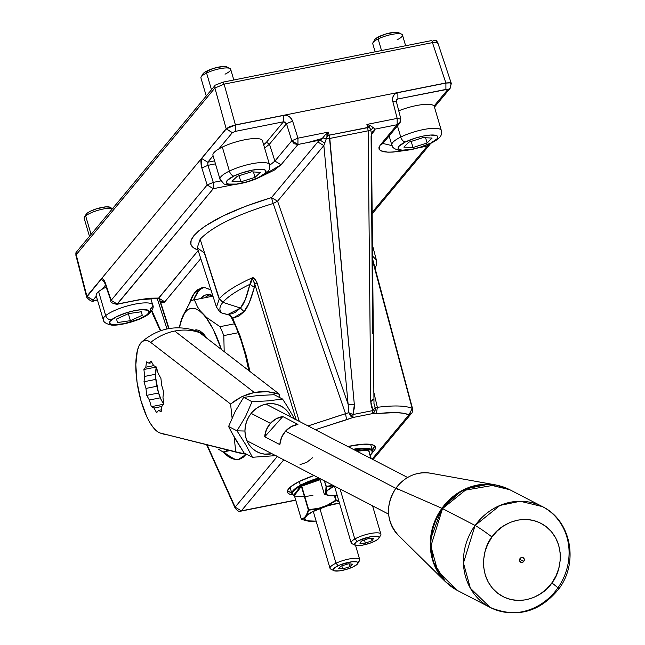 <?xml version="1.0" encoding="UTF-8"?>
<svg xmlns="http://www.w3.org/2000/svg" width="645" height="645" viewBox="0 0 645 645"><rect width="100%" height="100%" fill="white"/><g stroke="black" fill="none" stroke-linecap="round" stroke-linejoin="round"><path stroke-width="0.97" d="M189.235 303.448L194.75 292.282L198.168 291.605A87.744 29.235 -101.3 0 0 193.565 299.965L198.168 291.605L200.563 289.258L203.393 287.63A87.744 29.235 -101.3 0 0 198.168 291.605L194.75 292.282L201.667 287.823L205.32 287.751L210.891 289.831M238.698 459.377L246.14 454.265L243.221 457.265L240.601 458.797L237.779 459.514L234.796 459.409L222.565 451.71L228.435 456.716L231.668 458.474L234.796 459.409L239.335 459.248M223.823 451.814A87.744 29.235 -101.3 0 0 239.021 459.313L235.489 459.272L232.418 458.321L229.249 456.555L223.823 451.814M374.729 445.969A34.838 8.546 163.6 0 1 373.528 448.082L372.125 449.517A34.838 8.546 163.6 0 0 373.528 448.082L374.237 450.484A34.838 8.546 -16.4 0 1 372.504 452.201L374.237 450.484L373.528 448.082L374.705 446.042M287.436 490.877A34.838 8.546 163.6 0 0 291.54 492.441L288.234 491.434M292.677 494.909A34.838 8.546 -16.4 0 1 287.428 492.183A34.838 8.546 -16.4 0 1 288.637 488.765A34.838 8.546 -16.4 0 1 314.034 475.518L299.183 481.525L291.048 486.475L287.452 490.805L287.557 492.514L288.944 493.836L292.677 494.909M370.843 130.451L370.174 128.581L366.9 124.429L367.602 127.517L369.142 127.379L329.248 135.168L354.355 404.818L352.96 414.541L348.735 412.671L348.123 404.213L354.355 404.818L354.46 407.164L352.96 414.541L348.735 412.671L350.614 416.041L352.944 417.509L315.05 429.836M374.874 268.239L373.173 261.91L374.874 268.239M372.23 255.67L373.068 261.822L372.23 255.67M376.414 260.153L372.286 255.702L376.414 260.153M372.27 255.839L372.399 257.831M372.423 258.314L372.286 255.928M372.318 259.5L372.197 258.943M412.365 409.124L372.625 260.774L412.252 408.374L408.978 414.783L372.109 459.095L408.978 414.783L411.534 413.284C412.034 413.598 412.373 412.05 412.55 408.648L372.423 258.298M408.978 414.783L412.252 408.374C405.455 405.584 393.821 405.229 377.357 407.317L376.358 413.808C391.725 411.865 402.601 412.195 408.978 414.783L403.496 413.26L396.062 412.582L371.939 413.719C374.608 412.582 375.688 410.478 375.172 407.406L377.357 407.317L376.358 413.808L371.939 413.719L352.944 417.509L352.96 414.541L372.971 410.551L371.939 413.719L352.944 417.509L352.96 414.541L372.971 410.551L371.939 413.719L373.447 412.808L375.051 410.349L375.172 407.406L372.971 410.551L370.77 401.545L373.568 399.69M347.873 446.542A34.838 8.546 -16.4 0 1 375.438 447.066A34.838 8.546 -16.4 0 1 374.237 450.484L375.414 448.444L375.309 446.727L373.931 445.405L371.318 444.526L362.869 444.212L347.873 446.542M283.768 459.837L241.294 510.88L295.676 500.044L241.294 510.88L283.768 459.837M374.003 403.73L375.172 407.406L372.971 410.551L371.278 406.189L370.77 401.545L368.158 130.798L329.788 138.449L368.158 130.798L367.602 127.517L368.158 130.798L370.762 129.911L373.382 127.766L375.116 129.105L371.399 134.41L374.519 130.653L371.963 132.152L374.519 130.653L375.116 129.105L371.383 133.805L375.116 129.105L397.175 124.711L380.284 145.012C376.148 152.155 384.783 153.905 406.189 150.261L393.087 152.083L387.774 152.18L380.631 150.728L379.067 149.237L378.954 147.31L380.284 145.012L382.84 143.513L380.284 145.012L397.175 124.711L375.116 129.105L370.303 125.533L369.142 127.379M322.798 137.853L326.289 138.772L323.855 145.56L277.568 201.192L273.182 203.489L271.464 197.596L317.759 141.965L323.855 145.56L277.568 201.192L271.464 197.596C232.522 209.552 206.698 222.203 194.008 235.53C188.429 242.504 189.92 247.39 198.491 250.179L193.387 247.753L190.904 244.431L191.113 240.319L194.008 235.53L198.62 230.966L205.062 226.121L222.839 216.043L245.681 206.231L271.464 197.596L317.759 141.965L322.282 138.473L325.572 134.442L322.798 137.853L326.289 138.772L327.596 135.66L329.248 135.168L328.216 132.136L326.289 138.772L329.788 138.449L329.248 135.168L327.596 135.66L325.572 134.442L328.216 132.136L297.942 138.167L292.628 121.115L286.493 123.703L269.473 144.158L264.635 148.14L269.473 144.158L274.915 161.065L269.666 165.314L274.915 161.065L291.806 140.755L286.493 123.703L269.473 144.158L266.401 142.303L269.473 144.158L274.915 161.065L281.059 164.781L274.915 161.065L291.806 140.755L297.942 138.167L291.806 140.755L294.225 143.787L297.958 144.48L291.806 140.755L286.493 123.703L283.469 121.784L235.449 131.354L232.377 132.652L226.234 128.927L201.627 158.493L207.779 162.218L214.583 160.855L207.779 162.218L213.1 155.816L207.779 162.218L201.627 158.493L201.829 167.926L207.142 184.978L111.142 300.352L105.57 283.606C104.055 279.535 102.62 278.027 101.273 279.092L86.914 296.345L76.199 254.719L214.906 88.026L226.193 128.798L229.741 126.638L235.401 124.912L224.113 84.14L214.906 88.026L226.193 128.798L86.873 296.224L76.199 254.719L75.916 255.412L76.078 252.429L76.199 254.719L214.906 88.026L214.97 85.519L76.078 252.429L214.97 85.519L214.906 88.026L224.113 84.14L222.944 82.149L215.438 85.076L222.944 82.149L224.113 84.14L432.456 42.618L437.81 42.828L437.568 43.658M322.323 138.441L308.108 142.456M431.924 40.506L432.456 42.618L431.924 40.506L222.944 82.149L431.924 40.506M436.351 41.401L436.528 40.683L435.746 40.272L433.093 40.304L436.528 40.683L435.746 40.272M86.68 297.2L86.873 296.224L86.648 297.071M105.869 284.501L110.972 300.909C110.174 302.199 112.149 303.344 116.882 304.335L117.285 304.077L111.142 300.352L207.142 184.978L201.829 167.926L207.964 165.338L215.462 163.846L207.964 165.338L213.277 182.39L207.142 184.978L213.293 188.703L116.882 304.335L138.377 299.877L117.285 304.077L213.293 188.703L233.861 184.607L213.293 188.703L207.142 184.978L213.277 182.39L213.293 188.703L213.842 186.195L213.277 182.39L220.727 180.906L213.277 182.39L207.964 165.338L201.829 167.926L201.135 165.039L200.885 161.008L201.627 158.493L226.234 128.927L229.789 126.823L235.401 124.912L445.872 82.971L432.456 42.618L224.113 84.14L235.401 124.912L229.741 126.638L226.193 128.798L86.873 296.224L93.275 300.514L97.411 299.885L93.799 300.538M432.456 42.618L445.872 82.971L450.331 82.681L451.25 83.245L437.81 42.828L432.456 42.618M392.015 145.633L382.88 143.464L392.015 145.633M400.763 118.624L396.328 101.394L396.143 101.854L392.732 101.168L397.167 118.398L397.175 124.711L400.102 122.687L400.763 118.624L400.569 119.083L397.167 118.398L400.569 119.083L399.731 123.211L397.175 124.711L397.167 118.398L366.9 124.429L370.303 125.533L373.382 127.766L370.762 129.911L371.109 132.023M396.409 100.015L397.892 98.983L396.256 100.943L397.892 98.983L445.913 89.413L445.905 83.092L397.876 92.662L397.892 98.983L396.602 99.741L396.328 101.394M447.622 89.752L434.061 106.046L447.622 89.752L447.404 89.316L397.892 98.983L397.876 92.662L395.337 93.735L393.466 95.726L392.555 98.33L392.732 101.168C392.015 96.75 393.732 93.92 397.876 92.662L445.905 83.092L450.379 82.858L451.016 84.132L450.178 88.252L447.622 89.752L445.913 89.413L445.905 83.092C450.146 82.447 451.847 82.794 451.016 84.132M419.161 147.673L427.28 146.06L427.764 144.682L427.28 146.06L419.161 147.673M371.939 212.56L427.28 146.06L371.939 212.56M430.489 143.472L429.836 144.561L427.28 146.06L429.836 144.561L371.947 214.124M235.973 508.953L235.199 508.236L207.182 444.977L235.135 507.115L277.277 456.475L235.135 507.115L241.294 510.88L235.135 507.115M168.732 328.603L159.154 298.845L160.347 301.481L159.299 298.917L160.347 301.481L164.798 301.844L200.772 258.605L164.798 301.844L163.822 302.602L161.573 302.408L160.347 301.481L159.331 299.304M209.609 294.322L205.062 297.853M209.004 294.596A79.996 26.655 -101.3 0 0 205.199 297.684M200.426 298.635A79.996 26.655 78.7 0 1 206.553 294.749A79.996 26.655 78.7 0 1 212.737 295.547M230.588 315.792A79.996 26.655 78.7 0 1 248.833 370.625L245.398 355.177L241.109 340.592L236.086 327.257L230.531 315.695M212.85 295.595L207.376 294.62L204.836 295.265L200.289 298.804M218.961 310.237L216.478 307.084L219.324 298.78L216.478 307.084L219.953 312.043L222.259 313.22C218.913 310.559 219.123 306.931 222.896 302.344L219.324 298.78C224.903 292.274 235.78 285.34 251.937 277.971L254.823 284.179L296.192 419.774L254.823 284.179L257.057 282.849L299.296 421.387M271.464 197.596L273.182 203.489C236.457 214.761 212.108 226.685 200.152 239.255L219.324 298.78L200.152 239.255L197.249 247.728L204.384 253.066L218.84 298.143M164.798 301.844L158.638 298.079L198.168 250.566L158.597 298.345L138.377 299.877L149.713 298.192L158.638 298.079L164.798 301.844M263.652 144.778L266.401 142.303L283.469 121.784L285.324 122.147L286.493 123.703L292.628 121.115L290.242 117.422L287.718 115.874L283.461 115.463L235.433 125.041L235.449 131.354L232.377 132.652L218.824 148.939L232.377 132.652L226.193 128.798L235.433 125.041L235.449 131.354L283.469 121.784L283.461 115.463C287.839 115.02 290.895 116.906 292.628 121.115L297.942 138.167L297.958 144.48L281.059 164.781L297.958 144.48L297.942 138.167L328.216 132.136L329.248 135.168L367.602 127.517L366.9 124.429L397.167 118.398L392.732 101.168L396.143 101.854M260.765 176.682L281.059 164.781L274.327 170.111L260.757 176.69M207.964 165.338L207.779 162.218L207.964 165.338M263.652 144.786L266.401 142.303L283.469 121.784L283.461 115.463L235.401 124.912L445.872 82.971L450.331 82.681L450.984 84.003M315.373 429.707L346.599 419.734L345.518 413.663L348.735 412.671L352.944 417.509L346.599 419.734L345.518 413.663L273.182 203.489L345.518 413.663L308.068 425.926L348.735 412.671L348.123 404.213L277.568 201.192L348.123 404.213L323.855 145.56L326.289 138.772L329.788 138.449L354.355 404.818L348.123 404.213L323.855 145.56L317.759 141.965L320.017 140.086L324.846 143.077L320.017 140.086L297.958 144.48L320.017 140.086L322.798 137.845M111.142 300.352L117.285 304.077L137.966 300.135C156.542 296.926 159.178 298.941 158.775 298.724L158.638 298.079M277.568 201.192L273.182 203.489C236.457 214.761 212.108 226.685 200.152 239.255L197.249 247.728L216.478 307.084M222.251 313.22L227.838 314.502L231.837 313.752L235.159 312.422L240.448 308.06L222.896 302.344C219.123 306.931 218.913 310.559 222.259 313.22L229.435 315.083L232.684 318.275L239.093 315.961L244.036 311.656L240.448 308.06L227.838 314.502L230.797 315.953L232.684 318.275L244.036 311.656L249.268 302.747L254.332 287.339L249.889 284.324C246.987 296.587 243.842 304.496 240.448 308.06L245.35 299.425L249.889 284.324C236.659 290.734 227.661 296.74 222.896 302.344C227.661 296.74 236.659 290.734 249.889 284.324L251.631 281.405L251.937 277.971C235.78 285.34 224.903 292.274 219.324 298.78L222.896 302.344L240.448 308.06L244.036 311.656C247.591 307.875 251.026 299.772 254.332 287.339L254.823 284.179L254.42 282.583L251.937 277.971L249.889 284.324L254.332 287.339L254.823 284.179L257.057 282.849C254.711 278.511 253.001 276.882 251.937 277.971L254.033 278.479L255.388 279.68L257.057 282.849L295.757 409.785M246.197 355.322L249.994 371.52L246.197 355.322L240.021 335.69L246.197 355.322M232.684 318.275L240.021 335.69L232.684 318.275M189.106 303.884L192.597 295.41L197.096 289.984L202.409 287.702L205.32 287.751L211.536 290.226M160.347 301.481L169.055 328.547M158.775 298.716L159.242 298.861M167.007 328.942L157.187 298.466L167.007 328.942M151.906 310.656L160.774 330.659L152.8 313.341L152.849 314.429L160.387 330.796M105.659 284.929L102.039 289.283L105.659 284.929M97.468 300.062L94.364 300.675C92.428 302.094 89.865 300.925 86.664 297.16L86.914 296.345L93.065 300.07L96.315 296.16L93.065 300.07L94.767 300.417M152.631 313.897L152.8 313.341L152.938 314.18M86.672 297.151L101.273 279.092L104.788 282.631M101.273 279.092L102.216 278.688L103.361 279.406L105.079 282.292L105.417 284.187M295.724 500.214L240.891 511.146C239.682 512.17 237.771 511.195 235.175 508.196L235.191 508.22M373.947 403.399L375.172 407.406L377.357 407.317C393.821 405.229 405.455 405.584 412.252 408.374M373.987 403.577L371.391 134.023M377.357 407.317L373.503 390.935M371.093 136.143L372.649 333.441M371.399 134.2L371.963 132.152M371.383 133.805L371.343 134.942L371.383 133.805M373.262 399.207L370.77 401.545L368.158 130.798L370.762 129.911M180.842 321.412L184.744 312.849L187.219 310.172L189.993 308.632L193.008 308.254L196.225 309.052L199.587 311.011L206.561 317.437L200.071 310.656L203.03 314.091A69.676 23.212 78.7 0 0 180.842 321.412L182.591 316.397L179.374 327.773A69.676 23.212 78.7 0 1 179.826 325.459A69.676 23.212 78.7 0 1 180.842 321.412L179.858 325.306M182.591 316.397L190.759 301.03L182.591 316.397M213.116 296.708L212.632 296.2L194.339 299.852L197.668 307.125L200.071 310.656L197.668 307.125L194.339 299.852A77.416 25.792 -101.3 0 0 190.759 301.03M206.561 317.437L219.993 326.684L234.562 323.782L219.993 326.684A77.416 25.792 78.7 0 1 223.807 335.594L238.287 332.707L223.807 335.594L224.186 351.606L223.807 335.594A77.416 25.792 -101.3 0 0 219.993 326.684L206.561 317.437M203.03 314.091A69.676 23.212 78.7 0 1 221.38 349.437L213.285 329.458L206.505 318.243L203.03 314.091M207.142 338.456L203.506 333.812L199.982 330.933L196.636 329.813L193.597 330.498M226.556 450.766L226.451 449.767L226.556 450.766L228.733 450.331L226.556 450.766A77.416 25.792 78.7 0 1 223.791 451.822A77.416 25.792 78.7 0 1 222.977 451.943A77.416 25.792 -101.3 0 0 226.556 450.766M218.107 449.001L222.977 451.943L218.107 449.001M371.907 449.855A30.968 7.595 163.6 0 0 353.162 449.283A30.968 7.595 -16.4 0 1 372.504 450.799L370.665 444.558M324.596 494.401L325.354 494.626M326.975 494.925L327.418 494.997M334.328 486.032L328.039 490.063L326.676 491.53L326.177 493.901L326.676 491.53A0.516 0.5 -168 0 1 326.039 491.184L325.54 493.554A0.516 0.5 12 0 0 326.177 493.901L327.039 494.796L330.901 495.779L337.238 495.497L333.578 495.852M368.69 450.113L371.197 458.627L368.69 450.113L356.919 451.226L368.472 450.073L370.948 458.498L368.601 449.404L355.863 450.686L368.601 449.404L369.045 449.517L368.827 450.565L369.045 449.517A0.516 0.5 -168 0 0 368.682 449.896L368.642 450.073M334.175 485.951A25.929 6.361 -16.4 0 0 326.418 491.522L326.483 486.83L326.418 491.522A0.516 0.484 4.8 0 1 326.039 491.184L326.072 486.524L324.411 480.888L326.483 486.83A0.516 0.443 177.7 0 1 326.072 486.524L325.54 493.554L324.395 494.417L319.694 478.445M331.208 486.201L326.483 486.83L331.208 486.201M332.997 485.338L326.346 486.338L332.997 485.338M353.992 449.791L363.53 448.831L369.932 449.581L371.633 450.565L372.23 451.919L371.697 453.58L370.061 455.491M325.411 494.586L329.119 495.61A25.929 6.361 -16.4 0 1 325.91 493.917L325.411 494.586M332.812 495.852L333.602 495.876A25.929 6.361 -16.4 0 1 329.119 495.61M328.321 495.433L329.224 495.562M357.773 563.585L359.507 560.634A15.48 3.797 163.6 0 0 352.75 558.425A15.48 3.797 163.6 0 0 335.989 563.214L338.173 565.738A12.9 3.169 -16.4 0 1 352.146 561.747A12.9 3.169 -16.4 0 1 357.773 563.585A12.9 3.169 -16.4 0 1 352.968 566.947L346.188 569.462L339.197 570.922L334.352 570.841L333.175 569.914L334.924 567.584L340.262 564.827L351.944 561.763L356.79 561.851L357.967 562.771L357.257 564.238L352.968 566.947A12.9 3.169 -16.4 0 1 333.82 570.64A12.9 3.169 -16.4 0 1 338.173 565.738L335.989 563.214A15.48 3.797 -16.4 0 1 351.074 558.643A15.48 3.797 -16.4 0 1 359.717 559.57A15.48 3.797 -16.4 0 1 357.757 562.367M319.718 507.929L335.989 563.214L319.718 507.929M342.721 568.874L341.826 565.834L342.721 568.874L338.456 568.519L341.302 565.996L348.421 563.819L352.686 564.165L349.84 566.697L342.721 568.874L349.84 566.697L349.01 563.867L349.84 566.697L352.686 564.165L348.421 563.819L341.302 565.996L338.456 568.519L342.721 568.874M313.268 511.421L330.014 568.318A15.48 3.797 -16.4 0 1 335.989 563.214A15.48 3.797 163.6 0 0 330.764 569.092L333.82 570.64M440.954 129.839A25.808 6.329 163.6 0 0 400.747 137.062A5.16 2.903 63.7 0 0 405.326 142.005A20.648 5.063 -16.4 0 1 433.287 135.015A20.648 5.063 -16.4 0 1 430.65 143.15A5.16 2.903 63.7 0 0 431.57 142.956A5.16 2.903 -116.3 0 1 430.65 143.15L437.02 138.852L437.745 136.603L436.971 135.805L430.521 135.047L423.676 135.966L415.96 137.901L405.326 142.005L398.965 146.31L398.239 148.552L400.521 149.89L402.698 150.148L412.308 149.189L420.024 147.262L430.65 143.15A20.648 5.063 -16.4 0 1 402.698 150.148A20.648 5.063 -16.4 0 1 405.326 142.005A5.16 2.903 -116.3 0 1 400.747 137.062A25.808 6.329 -16.4 0 1 426.329 129.04A25.808 6.329 -16.4 0 1 441.333 130.492C440.769 133.225 444.566 136.111 431.529 142.98C418.202 148.656 407.503 151.115 399.432 150.366C394.474 149.164 391.934 147.391 391.821 145.069A25.808 6.329 -16.4 0 1 400.747 137.062L397.473 125.928L400.747 137.062A25.808 6.329 163.6 0 0 392.2 145.722M441.333 130.492L434.27 106.49A25.808 6.329 163.6 0 0 398.755 110.811M422.983 137.643L432.118 138.054L427.127 142.988L425.587 137.764L427.127 142.988L413.002 147.512L411.204 141.416L413.002 147.512L403.859 147.1L408.849 142.166L422.983 137.643L432.118 138.054L427.127 142.988L413.002 147.512L403.859 147.1L408.849 142.166L422.983 137.643M401.714 34.225L398.658 32.685A12.9 3.169 163.6 0 0 378.994 36.62L378.123 38.95A15.48 3.797 -16.4 0 1 401.714 34.225A15.48 3.797 -16.4 0 1 397.118 39.805M405.632 45.739L402.472 35.007A15.48 3.797 163.6 0 0 393.466 34.137A15.48 3.797 163.6 0 0 378.123 38.95L381.534 50.544L378.123 38.95A15.48 3.797 163.6 0 0 372.762 43.747L375.14 51.818M374.568 40.716L375.019 39.313L377.285 37.555L385.646 34.056L394.74 32.274L397.828 32.411L399.255 33.242M372.979 42.683A15.48 3.797 -16.4 0 1 378.123 38.95L378.994 36.62A12.9 3.169 163.6 0 0 374.713 39.732L372.979 42.683M301.312 519.104L301.296 519.023A0.516 0.492 82 0 0 301.658 519.427L304.666 518.104A25.929 6.361 163.6 0 0 307.931 521.047A25.929 6.361 163.6 0 0 309.261 521.233A0.516 0.427 -84.6 0 0 309.479 521.2A25.671 6.297 -16.4 0 1 304.932 518.104L307.044 515.355A25.671 6.297 -16.4 0 1 311.922 512.122L311.728 512.057A25.929 6.361 163.6 0 0 306.794 515.323A0.516 0.443 49.3 0 0 307.044 515.355L311.922 512.122A25.671 6.297 -16.4 0 1 318.969 508.857L318.84 508.76A25.929 6.361 163.6 0 0 311.728 512.057L327.096 506.019A25.671 6.297 -16.4 0 1 339.488 503.132M294.459 495.908L291.919 493.723A30.968 7.595 -16.4 0 1 300.377 485.298L299.256 481.493L300.377 485.298A30.968 7.595 -16.4 0 1 318.695 477.929M312.922 495.304A30.452 7.474 -16.4 0 1 300.876 485.774L310.318 481.468L319.493 478.348M300.377 485.298A30.968 7.595 163.6 0 0 292.443 494.594M338.843 500.963L335.731 500.254L326.822 505.446L327.055 505.898L336.045 500.673L334.424 495.803L335.731 500.254L331.385 503.052L326.822 505.446L318.695 508.284L308.665 509.687L301.739 486.145L308.318 509.881L301.739 486.145L320.073 479.751L301.739 486.145L301.465 485.58L319.896 479.146L301.022 485.766L293.741 495.102L294.418 495.408M315.236 521.112L307.27 520.821L304.956 519.249L304.932 518.104A0.516 0.492 -164.2 0 1 304.666 518.104A0.516 0.484 -129.6 0 1 304.311 517.725L301.296 519.023L294.362 495.481L301.392 486.338L308.318 509.881L306.423 514.976A0.516 0.46 27.8 0 0 306.794 515.323L308.745 510.195L306.794 515.323A25.929 6.361 -16.4 0 1 311.728 512.057A25.929 6.361 -16.4 0 1 318.84 508.76L308.745 510.195A0.516 0.419 -164.5 0 1 308.318 509.881L306.423 514.976L304.311 517.725L301.296 519.023L294.386 495.562M307.431 520.958L309.294 521.233A0.516 0.427 -84.6 0 0 309.294 521.233A25.929 6.361 -16.4 0 1 307.947 521.055A25.929 6.361 -16.4 0 1 304.666 518.104L301.658 519.427L307.738 521.015M301.61 519.41L307.383 520.95L301.538 519.37M315.461 521.128A25.929 6.361 163.6 0 0 316.106 521.063L315.389 521.144L316.098 521.055A25.671 6.297 -16.4 0 1 315.502 521.112L309.326 521.233M294.805 495.916L293.096 494.933L292.483 493.594L292.991 491.933L297.272 487.951L300.876 485.774M336.214 500.149L334.916 495.755L336.214 500.149M339.02 501.568L336.045 500.673L327.055 505.898A25.929 6.361 -16.4 0 1 339.447 503.003A25.929 6.361 163.6 0 0 327.055 505.898L339.802 503.084M378.946 538.148L380.679 535.197A15.48 3.797 163.6 0 0 372.512 533.165A15.48 3.797 163.6 0 0 354.798 539.002L357.378 541.316A12.9 3.169 -16.4 0 1 372.141 536.455A12.9 3.169 -16.4 0 1 378.946 538.148A12.9 3.169 -16.4 0 1 376.108 540.486L370.004 543.179L362.804 545.106L356.927 545.614L354.363 544.533L355.967 542.235L359.144 540.389L370.682 536.696L376.559 536.188L378.72 536.745L379.123 537.269L378.51 538.704L376.108 540.486A12.9 3.169 -16.4 0 1 364.352 544.791A12.9 3.169 -16.4 0 1 354.992 545.194A12.9 3.169 -16.4 0 1 357.378 541.316L354.798 539.002A15.48 3.797 -16.4 0 1 370.746 533.455A15.48 3.797 -16.4 0 1 380.889 534.133L372.56 505.825M340.084 489.007L354.798 539.002L340.084 489.007M365.376 543.146L364.449 540.002L365.376 543.146L359.966 543.38L361.337 541.139L368.11 538.656L373.519 538.422L372.149 540.663L365.376 543.146L372.149 540.663L371.512 538.51L372.149 540.663L373.519 538.422L368.11 538.656L361.337 541.139L359.966 543.38L365.376 543.146M334.473 486.104L351.178 542.872A15.48 3.797 -16.4 0 1 354.798 539.002A15.48 3.797 163.6 0 0 351.936 543.654L354.992 545.194M195.919 329.805A47.738 15.907 -101.3 0 0 194.798 330.337M197.781 331.466A46.19 15.391 78.7 0 1 204.844 336.682L200.369 332.554L197.112 331.353M161.379 400.19L161.387 400.206A23.228 7.74 78.7 0 1 155.727 377.938A23.228 7.74 78.7 0 1 156.203 367.626A23.228 7.74 78.7 0 1 156.324 367.078L155.638 374.729M163.717 404.125L161.387 400.206L158.444 392.611L155.727 377.938M174.706 331.046A54.196 47.73 -52.3 0 1 199.619 332.651A47.303 15.762 -101.3 0 0 196.725 330.998C176.351 324.451 158.009 328.111 141.698 341.963A47.303 15.762 78.7 0 1 150.704 342.398A54.196 47.73 -52.3 0 1 174.706 331.046L254.307 392.466L267.127 391.652L279.487 394.28L199.619 332.651A54.196 47.73 127.7 0 0 174.706 331.046A54.196 47.73 127.7 0 0 150.704 342.398L230.571 404.028L241.851 396.683L254.307 392.466L174.706 331.046M193.073 330.796L196.217 330.837L199.619 332.651L279.487 394.28L279.857 397.651L279.487 394.28L273.416 392.539L267.127 391.652L260.717 391.628L254.307 392.466L247.978 394.168L241.851 396.683L236.014 399.989L230.571 404.028L150.704 342.398L147.302 340.584L144.149 340.544L141.376 342.285L139.07 345.736L137.337 350.767L135.813 364.739L137.03 382.074L140.803 400.134L146.552 416.162L149.906 422.636L153.413 427.732L156.937 431.255A47.303 15.762 -101.3 0 0 160.557 433.134L241.835 453.556L246.745 454.33L235.756 451.814L234.159 437.092L235.756 451.814L160.557 433.134A54.196 50.479 104 0 0 165.209 434.545A54.196 50.479 -76 0 1 160.557 433.134A47.303 15.762 78.7 0 1 159.823 432.908A47.303 15.762 78.7 0 1 156.937 431.255A47.303 15.762 78.7 0 1 137.651 386.049A47.303 15.762 78.7 0 1 141.698 341.963M158.525 410.405L161.403 409.833L158.525 410.405L156.622 412.695L153.97 408.043L161.814 406.479L153.97 408.043L151.341 406.681L163.669 404.23L151.341 406.681L149.374 400.005L160.307 397.82L149.374 400.005L146.721 395.353L158.565 392.999L146.721 395.353L145.972 388.427L156.856 386.258L145.972 388.427L144.004 381.743L155.84 379.381L144.004 381.743L144.665 376.422L155.59 374.245L144.665 376.422L143.916 369.488L156.308 367.021L143.916 369.488L145.81 367.207L153.712 365.634L145.81 367.207L146.48 361.885L149.108 363.248L151.986 362.675L149.108 363.248L151.011 360.966L153.663 365.61L156.292 366.973L158.259 373.657L160.911 378.301L161.669 385.226L163.637 391.91L162.967 397.231L163.725 404.165L161.822 406.447L161.161 411.768L158.525 410.405L156.622 412.695L153.97 408.043L151.341 406.681L149.374 400.005L146.721 395.353L145.972 388.427L144.004 381.743L144.665 376.422L143.916 369.488L145.81 367.207L146.48 361.885L149.108 363.248L151.011 360.966L153.663 365.61L156.292 366.973L158.259 373.657L160.911 378.301L161.669 385.226L163.637 391.91L162.967 397.231L163.725 404.165L161.822 406.447L161.161 411.768L158.525 410.405M230.571 404.028L232.079 417.944L230.571 404.028M285.509 431.166L395.804 488.297L285.509 431.166L291.217 426.619L297.925 424.386A20.648 18.81 117.4 0 0 285.509 431.166A20.648 18.81 117.4 0 0 279.833 444.607L281.543 437.431L285.509 431.166M282.816 416.557L297.925 424.386L282.816 416.557L264.716 436.778L279.833 444.607L264.716 436.778L266.425 429.602L270.392 423.338A20.648 18.81 -62.6 0 1 282.816 416.557L264.716 436.778A20.648 18.81 -62.6 0 1 270.392 423.338L276.1 418.79L282.816 416.557M251.163 413.381L270.392 423.338L251.163 413.381M312.486 457.789L306.778 462.336L300.07 464.577M491.99 537.003C497.827 526.304 523.522 509.993 546.009 526.514C567.842 543.953 560.11 574.026 551.862 582.878A15.48 1.024 35.8 0 1 558.764 588.982A15.48 1.024 -144.2 0 0 551.862 582.878L546.589 588.966L540.365 593.924L533.439 597.584L526.062 599.802L518.532 600.479L511.13 599.6L504.14 597.197L497.843 593.368L492.466 588.248L488.217 582.048L485.266 574.993L483.726 567.358L483.653 559.441L485.048 551.54L487.862 543.961L491.99 537.003L497.263 530.924L503.487 525.957L510.413 522.297L517.79 520.088L525.32 519.402L532.722 520.281L539.712 522.684L546.009 526.514L551.386 531.633L555.635 537.841L558.586 544.896L560.126 552.523L560.199 560.441L558.804 568.342L555.99 575.921L551.862 582.878C546.025 593.577 520.33 609.888 497.843 593.368C476.01 575.929 483.742 545.855 491.99 537.003A15.48 1.024 -144.2 0 0 475.091 525.465A15.48 1.024 35.8 0 1 491.99 537.003M557.425 588.546A56.776 51.729 -62.6 0 1 490.144 607.421C516.742 618.426 539.615 612.29 558.755 588.998C578.976 562.73 571.244 520.483 542.372 506.591L520.249 501.262L499.98 505.43L475.091 525.465A56.776 51.729 -62.6 0 1 542.372 506.591A56.776 51.729 -62.6 0 1 557.425 588.546L557.909 587.869M523.796 561.376A2.58 2.354 -62.6 0 1 520.741 562.23A2.58 2.354 -62.6 0 1 520.055 558.505A2.58 2.354 -62.6 0 1 523.111 557.651A2.58 2.354 -62.6 0 1 523.796 561.376L519.676 559.239L523.796 561.376L524.312 559.481L523.434 557.852L521.668 557.449L520.055 558.505L519.539 560.408L520.418 562.029L522.184 562.432L523.796 561.376M442.526 508.591L475.091 525.465L442.526 508.591L467.415 488.563L487.685 484.395L509.8 489.724A56.776 51.729 117.4 0 0 442.526 508.591A15.48 1.024 -144.2 0 0 441.914 508.3A15.48 1.024 35.8 0 1 442.526 508.591A56.776 51.729 117.4 0 0 457.579 590.554L437.802 571.357L430.884 546.113L442.526 508.591M502.987 486.846L495.642 484.911L461.554 490.821L441.914 508.3L395.982 488.176A36.297 33.072 117.4 0 0 398.263 535.229C386.121 520.991 385.339 505.301 395.901 488.16L395.982 488.176A36.297 33.072 -62.6 0 1 433.238 473.841M398.844 535.793A36.297 33.072 -62.6 0 1 395.982 488.176L441.914 508.3L430.441 539.599L433.005 561.416L445.477 581.758A56.655 51.624 -62.6 0 1 441.914 508.3A56.655 51.624 -62.6 0 1 495.642 484.911L509.8 489.724L542.372 506.591M495.642 484.911L430.392 473.188A36.297 33.072 117.4 0 0 395.982 488.176L398.142 489.684M398.263 535.229L445.477 581.758L451.298 586.644M490.144 607.421A56.776 51.729 -62.6 0 1 475.091 525.465L463.449 562.98L470.366 588.224L490.144 607.421L457.579 590.554L445.477 581.758M231.74 432.69L228.596 426.498L236.981 430.836L245.624 444.51L252.429 457.273L276.1 455.604L252.429 457.273L244.044 452.927L235.409 439.253L228.596 426.498L235.183 411.486L243.649 397.376L257.976 395.554L274.157 394.7L282.542 399.037L268.223 400.859L252.042 401.722L243.649 397.376L252.042 401.722L245.455 416.735L236.981 430.836L245.624 444.51L252.429 457.273L244.044 452.927L231.74 432.69M291.08 417.307L288.831 413.139L285.816 409.575L282.155 406.753L277.987 404.786L273.472 403.746L268.78 403.673L264.103 404.568L259.604 406.398L255.468 409.099L251.856 412.558L248.889 416.646L246.704 421.209L245.374 426.063L244.947 431.029L236.981 430.836L244.947 431.029L245.439 435.915L246.842 440.535L249.091 444.703L252.106 448.267L255.767 451.089L259.935 453.056L264.45 454.096L271.988 453.741A25.808 23.51 -62.6 0 1 244.947 431.029A25.808 23.51 -62.6 0 1 263.982 404.6A25.808 23.51 -62.6 0 1 290.984 417.073M282.542 399.037L274.157 394.7L257.976 395.554L243.649 397.376L235.183 411.486L228.596 426.498L236.981 430.836L245.455 416.735L252.042 401.722L268.223 400.859L282.542 399.037L287.041 405.939L282.542 399.037M294.854 419.298L287.041 405.939L294.854 419.298M269.159 164.088A25.808 6.329 163.6 0 0 229.394 171.078A5.16 2.806 64.2 0 0 233.885 176.069A20.648 5.063 -16.4 0 1 261.773 169.264A20.648 5.063 -16.4 0 1 258.476 177.569A5.16 2.806 64.2 0 0 259.355 177.391A5.16 2.806 -115.8 0 1 258.476 177.569L265.063 173.247L265.901 172.013L265.288 170.127L261.773 169.264L252.308 170.119L240.787 173.231L233.885 176.069L227.29 180.39L226.387 182.68L228.491 184.075L236.481 184.083L247.736 181.64L258.476 177.569A20.648 5.063 -16.4 0 1 230.588 184.365A20.648 5.063 -16.4 0 1 233.885 176.069A5.16 2.806 -115.8 0 1 229.394 171.078A25.808 6.329 -16.4 0 1 254.783 163.241A25.808 6.329 -16.4 0 1 269.521 164.733C268.788 167.539 273.158 170.167 259.314 177.415C243.439 184.97 225.008 186.163 223.646 183.494L220.01 179.302A25.808 6.329 -16.4 0 1 229.394 171.078L222.332 147.076L229.394 171.078A25.808 6.329 163.6 0 0 220.372 179.947M269.521 164.733L262.459 140.731A25.808 6.329 163.6 0 0 247.72 139.239A25.808 6.329 163.6 0 0 222.332 147.076A25.808 6.329 163.6 0 0 212.947 155.308L220.01 179.302M251.486 171.828L260.362 172.368L255.049 177.359L253.461 171.949L255.049 177.359L240.867 181.809L239.077 175.722L240.867 181.809L231.998 181.269L237.304 176.278L251.486 171.828L260.362 172.368L255.049 177.359L240.867 181.809L231.998 181.269L237.304 176.278L251.486 171.828M229.902 68.467L226.847 66.927A12.9 3.169 163.6 0 0 207.416 70.748L206.585 73.054A15.48 3.797 -16.4 0 1 229.902 68.467A15.48 3.797 -16.4 0 1 225.024 74.183M233.821 79.98L230.66 69.249A15.48 3.797 163.6 0 0 221.816 68.354A15.48 3.797 163.6 0 0 206.585 73.054L211.487 89.703L206.585 73.054A15.48 3.797 163.6 0 0 200.95 77.989L206.247 95.992M202.724 74.885L203.296 73.449L205.658 71.676L214.124 68.209L223.154 66.5L226.153 66.685L227.467 67.556M201.167 76.924A15.48 3.797 -16.4 0 1 206.585 73.054L207.416 70.748A12.9 3.169 163.6 0 0 202.901 73.973L201.167 76.924M152.244 304.295A25.808 6.329 163.6 0 0 130.983 304.996A25.808 6.329 163.6 0 0 105.683 315.607A5.16 4.33 50.7 0 0 111.561 319.759A20.648 5.063 -16.4 0 1 138.119 310.027A20.648 5.063 -16.4 0 1 147.237 314.558A5.16 4.33 50.7 0 0 149.14 313.72A5.16 4.33 -129.3 0 1 147.237 314.558L149.221 312.027L148.181 310.277L141.432 309.656L134.466 310.672L126.734 312.672L116.253 316.832L110.198 321.097L109.723 323.282L110.617 324.04L114.52 324.741L124.332 323.645L139.393 318.961L147.237 314.558A20.648 5.063 -16.4 0 1 120.68 324.29A20.648 5.063 -16.4 0 1 111.561 319.759A5.16 4.33 -129.3 0 1 105.683 315.607A25.808 6.329 -16.4 0 1 132.701 304.601A25.808 6.329 -16.4 0 1 152.744 305.069A25.808 6.329 -16.4 0 1 150.285 309.108A5.16 4.33 -129.3 0 1 149.14 313.72M106.36 287.033A25.808 6.329 163.6 0 0 98.62 291.605L105.683 315.607L98.62 291.605A25.808 6.329 163.6 0 0 96.169 295.644L103.232 319.646A25.808 6.329 -16.4 0 1 105.683 315.607A25.808 6.329 163.6 0 0 103.724 320.42M128.411 313.639L141.287 311.761L142.271 315.284L141.239 311.769L142.271 315.284L130.387 320.678L128.331 313.68L130.387 320.678L117.511 322.548L116.519 319.033L128.411 313.639L141.287 311.761L142.271 315.284L130.387 320.678L117.511 322.548L116.519 319.033L128.411 313.639M85.93 214.761L87.172 213.181L90.098 211.35L96.653 208.754L105.836 206.868L110.053 207.263A12.9 3.169 163.6 0 0 99.104 208.061A12.9 3.169 163.6 0 0 87.172 213.181L85.648 215.906A15.48 3.797 -16.4 0 1 99.201 209.964A15.48 3.797 -16.4 0 1 112.561 208.585A15.48 3.797 163.6 0 0 99.201 209.964A15.48 3.797 163.6 0 0 85.648 215.906L91.082 234.393L85.648 215.906A15.48 3.797 163.6 0 0 84.173 218.333L89.47 236.336M113.125 208.803L110.617 207.73M84.382 217.268A15.48 3.797 -16.4 0 1 85.648 215.906L87.172 213.181A12.9 3.169 163.6 0 0 86.116 214.317L84.382 217.268M375.003 268.739L376.43 265.071L376.382 260.024L372.189 244.213M373.028 459.571L411.534 413.284M437.81 42.828L436.447 40.587M86.599 296.966L75.916 255.412L75.86 252.832M399.731 123.211L382.525 143.851M235.175 508.187L206.674 444.848M152.623 313.865L151.68 311.011M105.127 282.405L104.337 281.873L110.972 300.909M451.29 83.423L450.17 88.26L434.464 107.135M429.836 144.561L430.538 143.456M229.87 450.613L223.791 451.822M370.254 455.402L372.197 453.008L372.504 450.799M337.246 495.521L333.699 495.876M359.717 559.57L355.548 545.404M312.801 509.84L312.656 509.348M391.821 145.069L389.137 135.942M291.919 493.723L290.081 487.483M294.144 495.247L294.547 495.239M294.346 495.529L301.28 519.072M315.365 521.144L309.35 521.233M156.324 367.061L156.203 367.602M159.823 432.908L240.327 453.209M407.592 477.477L265.925 404.101M388.604 514.138L246.938 440.761M430.392 473.188C416.589 471.358 405.1 476.341 395.901 488.16M150.777 298.385L152.744 305.069C153.962 307.052 152.744 309.947 149.092 313.752C140.836 320.839 117.076 326.499 110.835 324.951C105.877 323.742 103.345 321.968 103.232 319.646"/></g></svg>
